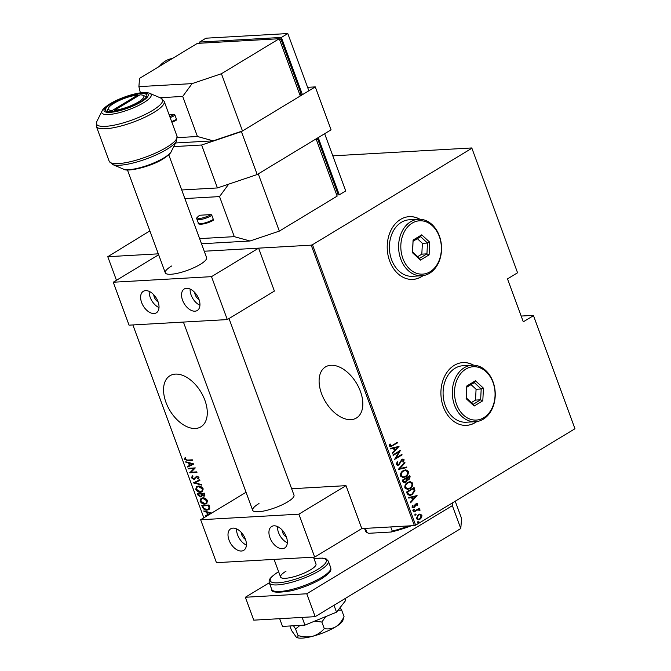 <?xml version="1.0" encoding="UTF-8"?>
<svg xmlns="http://www.w3.org/2000/svg" width="671" height="671" viewBox="0 0 671 671"><rect width="100%" height="100%" fill="white"/><g stroke="black" fill="none" stroke-linecap="round" stroke-linejoin="round"><path stroke-width="1.01" d="M321.518 393.558A29.86 18.067 -121.2 0 0 356.427 418.008A29.86 18.067 -121.2 0 0 360.402 391.352A29.86 18.067 -121.2 0 0 325.494 366.911A29.86 18.067 -121.2 0 0 321.518 393.558M165.972 402.399A29.86 18.067 -121.2 0 0 200.881 426.84A29.86 18.067 -121.2 0 0 204.865 400.184A29.86 18.067 -121.2 0 0 169.956 375.743A29.86 18.067 -121.2 0 0 165.972 402.399M473.642 365.2A31.436 23.829 86.7 0 0 462.982 362.583A31.436 23.829 86.7 0 0 454.233 365.36A31.436 23.829 86.7 0 0 441.744 401.258A31.436 23.829 86.7 0 0 466.546 425.355A31.436 23.829 86.7 0 0 475.294 422.587A31.436 23.829 86.7 0 0 476.838 421.556M466.446 425.364A31.436 23.829 86.7 0 0 475.093 422.596A31.436 23.829 86.7 0 0 476.603 421.589M419.945 219.258A31.436 23.829 86.7 0 0 409.285 216.649A31.436 23.829 86.7 0 0 400.537 219.417A31.436 23.829 86.7 0 0 388.048 255.315A31.436 23.829 86.7 0 0 412.85 279.413A31.436 23.829 86.7 0 0 421.598 276.645A31.436 23.829 86.7 0 0 423.141 275.613M412.749 279.421A31.436 23.829 86.7 0 0 421.396 276.662A31.436 23.829 86.7 0 0 422.915 275.647M314.682 557.089L298.889 514.171L200.654 519.748L216.448 562.667L314.682 557.089L361.795 528.58L414.393 525.594L311.21 245.158L312.468 244.73L415.643 525.167L574.955 428.744L533.395 315.362L521.182 316.058M533.395 315.362L574.955 428.744M202.466 507.259L201.795 505.422L208.958 505.011L209.83 508.115L208.891 509.608L207.079 510.103C205.284 510.446 203.749 509.507 202.466 507.259L202.902 507.008L202.306 505.389M197.442 493.604L204.605 493.202L204.73 496.028L202.156 495.676L200.755 496.959L198.029 495.198L197.442 493.604M193.474 482.818L199.698 479.849L199.899 480.402L194.884 482.81L201.426 484.546L201.636 485.108L193.474 482.818M188.325 468.828L188.14 468.308L195.303 467.905L191.118 472.208L196.762 471.881L196.955 472.401L189.792 472.803L193.961 468.501L188.325 468.828L188.652 468.283M187.561 460.088L192.325 459.811L192.51 460.331L187.679 460.6L184.659 459.358L184.953 457.874L185.624 458.15L185.406 459.358L187.561 460.088M149.876 230.891L107.779 256.708L158.314 253.839M227.301 319.581L211.508 276.653L113.265 282.231L129.058 325.158L227.301 319.581L274.405 291.071L258.612 248.144L204.252 251.231L311.21 245.158M107.779 256.708L116.46 280.302M132.883 324.94L203.841 517.819M193.835 463.921L187.662 467.024L187.461 466.462L189.457 465.515L188.534 463.015L185.934 462.319L185.733 461.765L193.835 463.921M191.445 477.811L192.351 475.932L192.904 476.418L192.183 477.777L193.827 478.868L196.788 476.075L198.985 477.4L198.339 479.002L197.719 478.549L198.222 477.375L197.006 476.586L194.003 479.379L191.445 477.811L192.787 475.68M193.827 478.868L196.788 476.075M198.683 478.683L198.146 478.289L198.65 477.123L197.433 476.326L196.226 477.031M198.306 486.089C200.117 485.804 201.753 486.752 203.221 488.916L202.29 491.784L200.604 492.246C198.792 492.522 197.157 491.575 195.706 489.385L196.662 486.542L198.306 486.089M202.65 497.899C204.462 497.622 206.098 498.561 207.565 500.725L206.634 503.594L204.949 504.064C203.137 504.34 201.501 503.384 200.05 501.203L201.015 498.352L202.65 497.899M209.327 514.498L205.762 516.209L205.552 515.647L207.549 514.691L206.626 512.191L204.026 511.503L203.825 510.941L211.726 513.047M533.361 315.714L523.296 321.803L507.502 278.884L517.567 272.787L471.797 147.956L332.799 155.848M471.797 147.956L517.567 272.787M312.468 244.73L471.772 148.308M419.736 514.087L421.942 515.236L421.665 517.475L419.945 519.27L418.259 519.832L416.28 518.666L418.243 514.649L419.954 514.07M413.772 511.545L419.249 508.232L419.442 508.744L418.637 509.23L419.962 509.843L419.962 510.463L417.723 509.91L413.965 512.057L413.772 511.545M418.847 510.186L417.312 509.935L413.898 511.872M417.781 503.929L417.437 505.565L416.834 505.481L417.102 504.315L416.146 504.147L414.896 506.84L413.177 507.888L412.069 507.217L412.338 505.506L412.975 505.548L412.732 506.798L413.906 507.066L415.156 504.357L416.817 503.342L417.781 503.929L417.026 505.582M417.102 504.315L415.701 504.592M412.313 505.557L412.321 506.823L413.906 507.066M407.272 493.873L406.592 492.028L414.091 487.49L414.955 490.744L412.044 494.695L409.587 495.55L407.272 493.873M402.248 480.21L409.738 475.68L410.157 476.804L408.966 479.757L407.129 480.059L405.653 482.39L404.387 482.818L402.835 481.803L402.248 480.21M407.775 480.168L406.727 480.084L405.653 482.39M398.28 469.423L404.831 462.319L405.032 462.881L399.748 468.618L406.559 467.024L406.76 467.586L398.28 469.423M393.131 455.433L392.938 454.921L400.436 450.384L395.991 457.941L401.895 454.359L402.088 454.879L394.59 459.409L399.019 451.86L393.131 455.433M389.784 444.11L389.826 445.67L392.468 445.309L397.458 442.29L397.643 442.81L390.547 446.777L389.448 446.072L389.784 444.11L390.48 444.076L390.228 445.645L390.715 446.022M398.968 446.4L392.468 453.63L392.258 453.076L394.363 450.795L393.441 448.295L390.74 448.933L390.53 448.371L398.968 446.4M396.242 464.525L397.224 461.749L397.786 462.017L397.014 464.072L398.708 464.458L401.854 459.417L402.935 459.048L404.127 459.769L403.422 462.076L402.785 461.874L403.33 460.172L402.072 459.912L398.884 464.978L397.718 465.372L396.242 464.525M397.786 464.693L398.708 464.458M402.919 460.197L401.661 459.929L402.617 459.719L401.661 459.929L401.25 460.885M403.271 470.648L405.77 469.801L408.362 471.285C408.555 473.927 407.624 475.764 405.569 476.787L403.162 477.618L400.503 476.1C400.327 473.491 401.25 471.671 403.271 470.648M407.616 482.457L410.124 481.619L412.707 483.095C412.9 485.745 411.969 487.574 409.914 488.597L407.507 489.427L404.848 487.918C404.672 485.301 405.594 483.481 407.616 482.457M417.06 495.584L410.56 502.814L410.358 502.252L412.455 499.979L411.533 497.479L408.832 498.108L408.622 497.547L417.06 495.584M413.596 509.297L414.41 509.432L413.973 510.329L413.16 510.186L413.596 509.297L414.41 509.432L413.973 510.329L413.16 510.186M415.341 514.045L416.154 514.187L415.718 515.076L414.904 514.942L415.341 514.045L416.154 514.187L415.718 515.076L414.904 514.942M418.176 521.753L418.989 521.887L418.553 522.784L417.739 522.642L418.176 521.753L418.989 521.887L418.553 522.784L417.739 522.642M415.643 525.167L414.393 525.594M419.71 219.249A31.436 23.829 86.7 0 0 409.184 216.649M473.407 365.192A31.436 23.829 86.7 0 0 462.881 362.592M397.115 442.499L397.643 442.81M397.24 442.826L390.354 446.769M389.826 445.67L390.514 446.056M398.582 446.492L399.019 446.525M398.608 446.55L392.359 453.336M390.715 448.865L393.441 448.295M397.551 447.339L393.894 448.119L395.034 450.073L397.551 447.339L394.305 448.094L395.034 450.073M399.975 450.66L395.991 457.941M401.56 454.569L402.088 454.879M401.677 454.896L394.632 459.165M393.063 455.248L399.019 451.86M397.089 461.908L397.786 462.017M397.375 462.042L397.014 464.072M396.603 464.097L398.297 464.483M402.717 459.073L404.127 459.769M403.716 459.794L403.011 462.101M400.839 460.902L400.797 462.126M400.386 462.151L398.884 464.978M398.473 465.003L397.509 465.372M404.529 462.646L405.032 462.881M404.621 462.906L399.748 468.618M406.173 467.117L406.76 467.586M406.358 467.612L398.297 469.49M405.569 469.817L408.362 471.285M407.951 471.31C408.144 473.952 407.213 475.789 405.158 476.813L405.569 476.787M405.158 476.813L402.961 477.618M405.192 470.514L403.053 471.185C401.417 472.023 400.679 473.508 400.847 475.638L403.237 476.938M405.385 476.276C407.029 475.429 407.767 473.927 407.599 471.78L405.401 470.497L403.456 471.159C401.828 471.998 401.09 473.483 401.258 475.613L403.439 476.93L405.385 476.276M409.402 475.882L410.157 476.804M409.746 476.821L408.966 479.757M408.564 479.782L407.574 480.168M405.242 482.415L404.185 482.826M403.078 481.048L405.46 481.879L406.425 480.05L405.989 478.574L402.793 480.285L403.078 481.048L405.049 481.904M405.46 481.879L404.512 482.122M406.475 478.482L408.765 479.245L409.159 476.653L406.349 478.129L408.362 479.27M408.765 479.245L407.825 479.488M406.349 478.129L406.886 478.457M409.159 476.653L406.76 478.113M402.793 480.285L403.481 481.023M405.989 478.574L403.204 480.26M409.914 481.635L412.707 483.095M412.296 483.12C412.489 485.77 411.558 487.599 409.511 488.622L409.914 488.597M409.511 488.622L407.305 489.436M409.545 482.332L407.398 482.994C405.762 483.833 405.032 485.318 405.2 487.448L407.582 488.748M409.729 488.085C411.373 487.247 412.111 485.745 411.944 483.59L409.746 482.315L407.809 482.969C406.173 483.808 405.435 485.301 405.603 487.431L407.783 488.748L409.729 488.085M413.747 487.7L414.527 488.689M414.116 488.714L414.955 490.744M414.544 490.761L412.044 494.695M411.633 494.72L409.377 495.559M408.22 494.393L409.998 494.837L411.851 494.183L414.133 490.862L413.504 488.471L407.138 492.095L408.22 494.393L409.805 494.837M413.504 488.471L407.549 492.078L408.631 494.368M416.683 495.668L417.11 495.71M416.699 495.735L410.451 502.512M408.807 498.041L411.533 497.479M415.643 496.515L411.994 497.295L413.126 499.249L415.643 496.515L412.397 497.27L413.126 499.249M416.699 504.34L415.735 504.164L416.699 504.34M415.29 504.617L414.896 506.84M414.485 506.865L414.124 507.561M413.713 507.586L412.975 507.88M412.321 506.823L413.495 507.091L412.321 506.823M416.607 503.367L417.379 503.946M413.185 509.323L413.999 509.457M413.562 510.346L412.749 510.212M418.905 508.433L419.442 508.744M419.031 508.769L418.637 509.23M418.226 509.255L419.962 509.843M419.551 509.868L419.962 510.463M414.93 514.07L415.743 514.204M415.307 515.102L414.493 514.967M420.004 514.103L421.942 515.236M421.539 515.261L421.665 517.475M421.262 517.5L419.945 519.27M419.534 519.295L418.058 519.84M419.492 514.758L418.016 515.185L416.54 518.28L418.251 519.186M419.752 518.758L421.271 515.638L419.685 514.732L418.427 515.16L416.951 518.255L418.452 519.186L419.752 518.758M417.765 521.778L418.578 521.912M418.142 522.801L417.328 522.667M192.426 460.096L188.106 460.34L184.659 459.358M185.087 459.098L185.381 457.614M193.869 464.005L187.662 467.024M188.098 466.764L187.905 466.253M188.534 463.015L188.962 462.755L189.885 465.255L189.457 465.515M188.962 462.755L185.934 462.319M192.476 464.064L189.792 462.973L189.365 463.233L190.094 465.213L192.476 464.064L189.365 463.233M196.871 472.166L189.792 472.803M190.22 472.543L189.75 472.686M190.178 472.426L193.961 468.501M194.389 468.241L188.752 468.568M194.255 478.608L194.875 478.356L194.255 478.608M198.146 478.289L197.719 478.549M198.65 477.123L198.222 477.375M197.433 476.326L196.653 476.771L197.433 476.326M195.026 478.985L194.003 479.379M194.431 479.119L191.872 477.551M199.883 480.361L194.884 482.81M201.476 484.697L193.525 482.952M202.499 491.642L200.604 492.246M201.032 491.986C199.22 492.262 197.584 491.315 196.133 489.134L195.706 489.385M196.133 489.134L196.888 486.416M201.937 491.222L202.919 488.723L198.926 486.341L197.425 486.836M200.419 491.734L201.736 491.365L202.491 488.983L198.49 486.601L197.207 486.953L196.435 489.327L200.419 491.734M202.919 488.723L202.491 488.983M198.926 486.341L198.49 486.601M204.923 495.877L203.917 496.255M204.345 495.995L202.156 495.676M201.795 496.574L200.755 496.959M201.183 496.699L198.029 495.198M198.457 494.938L197.962 493.579M200.99 496.188L201.896 495.097L201.459 493.663L198.801 493.822L198.65 494.837L200.562 496.448L201.258 496.146M204.353 495.45L203.716 495.743L204.059 493.755L201.77 493.881L203.716 495.743M204.143 495.483L204.487 493.495L201.77 493.881M204.747 494.2L204.32 494.46M204.487 493.495L204.059 493.755M201.896 495.097L201.468 495.357L201.032 493.923L198.373 494.074M201.459 493.663L201.032 493.923M200.562 496.448L201.468 495.357M206.844 503.451L204.949 504.064M205.376 503.804C203.565 504.08 201.929 503.124 200.478 500.943L200.05 501.203M200.478 500.943L201.233 498.234M206.282 503.032L207.272 500.532L203.271 498.15L201.77 498.654M204.764 503.544L206.081 503.175L206.844 500.792L202.843 498.41L201.56 498.763L200.78 501.136L204.764 503.544M207.272 500.532L206.844 500.792M203.271 498.15L202.843 498.41M209.092 509.474L207.079 510.103M207.507 509.843C205.712 510.195 204.177 509.247 202.902 507.008M208.48 509.071L209.469 507.586L208.84 505.305L202.717 505.892L203.783 508.291L206.894 509.583L208.287 509.205L209.042 507.846L208.413 505.565L202.717 505.892M208.84 505.305L208.413 505.565M209.469 507.586L209.042 507.846M209.755 514.238L205.762 516.209M206.19 515.949L205.997 515.429M206.626 512.191L207.054 511.931L207.976 514.431L207.549 514.691M207.054 511.931L204.026 511.503M210.577 513.248L207.884 512.158L207.456 512.418L208.186 514.389L210.577 513.248L207.456 512.418M411.239 525.77A41.493 10.09 159.8 0 1 391.159 532.019L368.656 533.302L366.936 532.522L365.41 528.371M391.159 532.019L392.25 531.08A42.441 10.325 -20.2 0 0 408.949 525.905M390.723 526.936L392.25 531.08M364.546 528.421L365.46 530.904A42.441 10.325 -20.2 0 0 366.936 532.522M313.466 557.165L315.982 564.009A18.863 4.588 159.8 0 1 310.556 569.822A18.863 4.588 159.8 0 1 292.028 577.228A18.863 4.588 159.8 0 1 280.579 577.035A18.863 4.588 159.8 0 1 285.997 571.222M140.465 101.841A22.009 5.351 159.8 0 1 118.842 110.472A22.009 5.351 159.8 0 1 105.49 110.245A22.009 5.351 159.8 0 1 111.814 103.468A22.009 5.351 159.8 0 1 133.428 94.829A22.009 5.351 159.8 0 1 146.79 95.056A22.009 5.351 159.8 0 1 140.465 101.841M257.203 174.527L331.071 129.822L315.278 86.894L241.409 131.608L257.203 174.527L217.421 187.947L181.715 189.977M217.421 187.947L201.627 145.02L173.73 146.605M307.586 87.331L315.278 86.894M201.627 145.02L241.409 131.608M324.269 628.584C321.233 632.241 317.375 634.8 312.686 636.267A25.146 6.114 159.8 0 0 335.71 626.823A25.146 6.114 159.8 0 0 342.856 620.474L344.047 616.615C341.984 621.061 339.207 624.458 335.71 626.823C332.061 628.777 328.253 629.373 324.269 628.584L321.862 622.042L325.695 616.607M344.047 616.615L341.64 610.073L340.071 607.632M338.125 610.115L341.64 610.073M296.674 637.433A25.146 6.114 159.8 0 0 296.708 637.45A25.146 6.114 159.8 0 0 312.686 636.267C307.88 637.316 302.982 637.056 298.008 635.504L295.592 628.962L299.987 625.406M314.582 621.17L321.862 622.042M298.008 635.504C297.974 637.341 297.412 637.903 296.314 637.198L291.524 630.446L289.88 625.976M293.512 625.766L295.592 628.962M344.961 598.641L345.64 600.495L336.523 612.17L333.99 605.284M336.523 612.17L304.953 625.12L302.118 617.404M304.953 625.12L282.508 626.395L279.673 618.679M455.223 501.212L461.589 518.507L460.784 528.538L315.185 616.666L253.781 620.155L245.36 597.257L269.289 582.772M460.784 528.538L452.363 505.649L306.756 593.776L245.36 597.257M452.363 505.649L452.59 502.805M315.185 616.666L306.756 593.776M279.329 231.109L337.144 196.125L316.083 138.889L258.276 173.881L279.329 231.109L250.015 240.998L201.501 243.758M199.581 215.425A0.939 0.57 58.8 0 1 199.883 215.232A8.488 2.063 -20.2 0 0 199.623 218.419A8.488 2.063 -20.2 0 0 210.929 214.603L199.883 215.232M210.929 214.603A0.939 0.57 58.8 0 1 211.86 215.433L213.336 219.434A0.939 0.57 58.8 0 1 213.034 220.331A8.488 2.063 159.8 0 1 204.865 223.619A8.488 2.063 159.8 0 1 199.581 223.653M199.614 238.624L234.296 236.653L219.551 196.586L184.869 198.557M228.677 184.148L219.551 196.586M234.296 236.653L250.015 240.998M316.192 139.174L317.727 139.082L337.731 193.449L336.448 194.229M317.727 139.082L316.444 139.862M339.283 194.825L345.708 190.941L324.655 133.705L318.23 137.597L339.283 194.825L336.716 194.967M282.105 529.964A6.291 3.808 -121.2 0 0 282.608 532.304A6.291 3.808 -121.2 0 0 286.442 537.127M241.174 532.288A6.291 3.808 -121.2 0 0 241.677 534.628A6.291 3.808 -121.2 0 0 245.511 539.45M258.998 503.518A22.009 5.351 -20.2 0 0 252.673 510.296A22.009 5.351 -20.2 0 0 266.035 510.522A22.009 5.351 -20.2 0 0 287.649 501.891A22.009 5.351 -20.2 0 0 293.982 495.106L229.012 318.54M229.021 540.046A12.573 7.607 58.8 0 1 230.69 528.823A12.573 7.607 58.8 0 1 245.393 539.115A12.573 7.607 58.8 0 1 243.716 550.337A12.573 7.607 58.8 0 1 229.021 540.046M246.391 545.087A12.573 7.607 58.8 0 1 237.584 534.862A12.573 7.607 58.8 0 1 236.586 528.891M286.324 536.792A12.573 7.607 -121.2 0 0 271.629 526.5A12.573 7.607 -121.2 0 0 269.952 537.723A12.573 7.607 -121.2 0 0 284.647 548.014A12.573 7.607 -121.2 0 0 286.324 536.792M277.517 526.567A12.573 7.607 -121.2 0 0 278.515 532.539A12.573 7.607 -121.2 0 0 287.322 542.764M291.642 488.74L346.001 485.653L361.795 528.58M298.889 514.171L346.001 485.653M200.654 519.748L246.047 492.271M138.419 101.95A18.863 4.588 -20.2 0 0 142.873 95.265A18.863 4.588 -20.2 0 0 139.962 94.846L114.355 110.346A18.863 4.588 -20.2 0 0 138.419 101.95M138.947 95.458L137.916 94.963L112.309 110.455L111.998 111.663M137.916 94.963A18.863 4.588 -20.2 0 0 120.193 100.105A18.863 4.588 -20.2 0 0 108.601 107.88A18.863 4.588 -20.2 0 0 112.309 110.455M114.078 111.411L114.355 110.346M140.382 92.892L138.897 86.634L139.56 78.373L197.375 43.38L279.237 38.733L221.422 73.726L192.107 83.615L182.705 96.431L160.034 97.723M221.422 73.726L242.483 130.954L300.289 95.97L279.237 38.733M169.763 116.519A8.488 2.063 -20.2 0 0 174.083 114.447L169.1 114.733M174.083 114.447A0.939 0.57 58.8 0 1 175.014 115.278L176.481 119.279A0.939 0.57 58.8 0 1 176.188 120.176A8.488 2.063 159.8 0 1 171.868 122.239L176.356 120.126M177.303 137.639L197.442 136.498L182.705 96.431M197.442 136.498L213.168 140.843L175.55 142.982M242.483 130.954L213.168 140.843M138.897 86.634L192.107 83.615M279.337 39.01L280.881 38.926L300.885 93.294L299.601 94.074M280.881 38.926L279.597 39.706M199.933 43.238L199.513 42.088L205.938 38.197L287.8 33.55L281.375 37.442L302.436 94.67L299.87 94.812M287.8 33.55L308.861 90.778L302.436 94.67M199.513 42.088L281.375 37.442M194.716 292.447A6.291 3.808 -121.2 0 0 195.219 294.795A6.291 3.808 -121.2 0 0 199.052 299.61M153.785 294.77A6.291 3.808 -121.2 0 0 154.288 297.119A6.291 3.808 -121.2 0 0 158.121 301.933M171.617 266.001A22.009 5.351 -20.2 0 0 165.292 272.787A22.009 5.351 -20.2 0 0 178.645 273.013A22.009 5.351 -20.2 0 0 200.268 264.374A22.009 5.351 -20.2 0 0 206.593 257.589L168.748 154.749M141.631 302.537A12.573 7.607 58.8 0 1 143.309 291.315A12.573 7.607 58.8 0 1 158.004 301.606A12.573 7.607 58.8 0 1 156.326 312.829A12.573 7.607 58.8 0 1 141.631 302.537M159.002 307.578A12.573 7.607 58.8 0 1 150.195 297.354A12.573 7.607 58.8 0 1 149.197 291.373M198.935 299.283A12.573 7.607 -121.2 0 0 184.24 288.991A12.573 7.607 -121.2 0 0 182.562 300.214A12.573 7.607 -121.2 0 0 197.257 310.505A12.573 7.607 -121.2 0 0 198.935 299.283M190.128 289.05A12.573 7.607 -121.2 0 0 191.126 295.022A12.573 7.607 -121.2 0 0 199.933 305.255M211.508 276.653L258.612 248.144M113.265 282.231L158.658 254.762M483.741 417.723A26.723 20.256 86.7 0 0 492.992 382.386A26.723 20.256 86.7 0 0 465.842 369.075A26.723 20.256 86.7 0 0 456.59 404.42A26.723 20.256 86.7 0 0 483.741 417.723M464.298 367.708A28.291 21.447 -93.3 0 1 472.166 365.217A28.291 21.447 -93.3 0 1 494.493 386.899A28.291 21.447 -93.3 0 1 483.246 419.216A28.291 21.447 -93.3 0 1 475.378 421.707A28.291 21.447 -93.3 0 1 453.051 400.017A28.291 21.447 -93.3 0 1 464.298 367.708M472.166 365.217L462.956 365.737A28.291 21.447 86.7 0 0 455.081 368.228A28.291 21.447 86.7 0 0 443.841 400.545A28.291 21.447 86.7 0 0 466.16 422.227L475.378 421.707M466.781 386.01L475.437 380.767L483.447 388.165L482.801 400.797L474.154 406.039L466.144 398.641L466.781 386.01L466.353 397.953L473.223 404.294L480.637 399.799L481.191 388.97L474.322 382.629L466.907 387.117M471.386 402.592L475.521 400.092L480.637 399.799L482.801 400.797M475.521 400.092L476.075 389.264L481.191 388.97L483.447 388.165M476.075 389.264L471.042 384.617M466.144 398.641L466.353 397.953M473.223 404.294L474.154 406.039M475.437 380.767L474.322 382.629M430.044 271.789A26.723 20.256 86.7 0 0 439.295 236.444A26.723 20.256 86.7 0 0 412.145 223.141A26.723 20.256 86.7 0 0 402.894 258.478A26.723 20.256 86.7 0 0 430.044 271.789M410.602 221.765A28.291 21.447 -93.3 0 1 418.469 219.274A28.291 21.447 -93.3 0 1 440.797 240.956A28.291 21.447 -93.3 0 1 429.549 273.273A28.291 21.447 -93.3 0 1 421.682 275.764A28.291 21.447 -93.3 0 1 399.354 254.083A28.291 21.447 -93.3 0 1 410.602 221.765M418.469 219.274L409.26 219.794A28.291 21.447 86.7 0 0 401.392 222.286A28.291 21.447 86.7 0 0 390.145 254.603A28.291 21.447 86.7 0 0 412.472 276.293L421.682 275.764M413.084 240.067L421.74 234.825L429.75 242.223L429.113 254.854L420.457 260.096L412.447 252.699L413.084 240.067L412.657 252.011L419.526 258.352L426.941 253.856L427.494 243.028L420.625 236.687L413.21 241.183M417.689 256.657L421.824 254.15L426.941 253.856L429.113 254.854M421.824 254.15L422.378 243.321L427.494 243.028L429.75 242.223M422.378 243.321L417.345 238.675M412.447 252.699L412.657 252.011M419.526 258.352L420.457 260.096M421.74 234.825L420.625 236.687M188.106 460.34L187.679 460.6M195.63 477.232L195.202 477.492M201.585 494.007L201.157 494.267M208.991 505.733L208.564 505.993M330.728 567.683C330.409 569.117 333.781 570.761 321.484 578.771C312.485 584.03 302.353 588.048 291.097 590.815C277.526 593.013 271.067 592.535 271.73 589.39A31.436 7.649 -20.2 0 0 290.811 589.708A31.436 7.649 -20.2 0 0 321.694 577.37A31.436 7.649 -20.2 0 0 330.728 567.683L328.312 561.099A31.436 7.649 159.8 0 1 319.27 570.786A31.436 7.649 159.8 0 1 288.387 583.124A31.436 7.649 159.8 0 1 269.306 582.805C269.641 581.321 266.236 579.752 278.549 571.709L278.608 571.675M278.633 571.751A29.86 7.264 -20.2 0 0 278.037 582.831A29.86 7.264 -20.2 0 0 317.719 569.419A29.86 7.264 -20.2 0 0 314.036 558.725M164.185 101.371A36.15 8.79 159.8 0 1 153.793 112.518A36.15 8.79 159.8 0 1 118.281 126.702A36.15 8.79 159.8 0 1 96.33 126.333L96.767 121.585A35.227 8.572 -20.2 0 0 114.003 125.192A35.227 8.572 -20.2 0 0 152.451 110.522A35.227 8.572 -20.2 0 0 160.78 98.033L164.185 101.371L177.001 136.196L176.565 140.944A35.227 8.572 159.8 0 1 166.752 149.407A35.227 8.572 159.8 0 1 112.552 164.496L123.472 169.134A26.303 6.4 -20.2 0 0 163.934 157.861A26.303 6.4 -20.2 0 0 171.256 151.554C170.711 153.29 168.035 155.706 163.229 158.801C151.579 166.567 126.811 172.338 123.472 169.134M96.33 126.333L109.147 161.166A36.15 8.79 -20.2 0 0 131.097 161.535A36.15 8.79 -20.2 0 0 166.609 147.343A36.15 8.79 -20.2 0 0 177.001 136.196M141.447 101.782A23.519 5.72 -20.2 0 0 142.16 92.95A23.519 5.72 -20.2 0 0 110.824 103.519A23.519 5.72 -20.2 0 0 110.119 112.351A23.519 5.72 -20.2 0 0 141.447 101.782M102.076 110.983C102.604 109.256 105.28 106.84 110.103 103.737C122.147 96.498 143.166 90.182 149.859 93.403A26.303 6.4 159.8 0 1 143.644 102.73A26.303 6.4 159.8 0 1 114.942 113.676A26.303 6.4 159.8 0 1 102.076 110.983L96.767 121.585M211.86 215.433A9.428 2.29 159.8 0 1 202.6 219.132A9.428 2.29 159.8 0 1 196.871 219.031L198.348 223.04A9.428 2.29 -20.2 0 0 204.068 223.141A9.428 2.29 -20.2 0 0 213.336 219.434M172.464 58.461A31.436 23.829 86.7 0 0 159.337 66.404M175.014 115.278A9.428 2.29 159.8 0 1 170.157 117.593M171.625 121.594A9.428 2.29 -20.2 0 0 176.481 119.279M194.296 478.725L194.724 478.465M196.544 476.729L196.972 476.469M201.736 491.365L202.164 491.105M197.207 486.953L197.635 486.693M206.081 503.175L206.509 502.915M201.56 498.763L201.988 498.503M208.287 509.205L208.715 508.953M271.73 589.39L269.306 582.805M314.011 558.649L322.65 558.096L326.19 558.935L328.312 561.099M171.256 151.554L176.565 140.944M149.859 93.403L160.78 98.033M109.147 161.166L112.552 164.496M199.706 215.282C196.821 217.454 195.882 218.704 196.871 219.031M213.21 220.281C206.551 224.45 196.829 225.079 198.348 223.04M142.873 95.265L146.463 96.792M280.579 577.035L274.087 559.396M127.448 169.948L165.292 272.787M183.418 322.072L252.673 510.296M108.601 107.88L106.857 111.361M158.851 66.697L172.472 58.452"/></g></svg>
